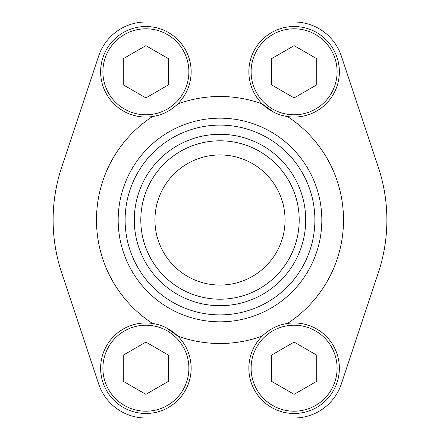 <?xml version="1.0" encoding="UTF-8"?>
<svg xmlns="http://www.w3.org/2000/svg" width="440" height="440" viewBox="0 0 440 440"><rect width="100%" height="100%" fill="white"/><g stroke="black" fill="none" stroke-linecap="round" stroke-linejoin="round"><path stroke-width="0.66" d="M177.733 103.945A123.514 123.514 0 0 1 262.268 103.945L273.867 112.261M262.268 336.055A123.514 123.514 0 0 1 177.733 336.055L166.133 327.74M98.654 56.067L61.644 167.327A166.887 166.887 0 0 0 61.644 272.673L98.654 383.933A49.781 49.781 0 0 0 145.893 418L294.107 418A49.781 49.781 0 0 0 341.347 383.933L378.356 272.673A166.887 166.887 0 0 0 378.356 167.327L341.347 56.067A49.781 49.781 0 0 0 294.107 22L145.893 22A49.781 49.781 0 0 0 98.654 56.067M125.114 220A94.886 94.886 0 0 1 267.443 137.825A94.886 94.886 0 0 1 267.443 302.175A94.886 94.886 0 0 1 125.114 220M134.293 220A85.707 85.707 0 0 1 262.851 145.778A85.707 85.707 0 0 1 262.851 294.223A85.707 85.707 0 0 1 134.293 220M118.173 220A101.827 101.827 0 0 1 270.913 131.813A101.827 101.827 0 0 1 270.913 308.187A101.827 101.827 0 0 1 118.173 220M140.8 220A79.2 79.2 0 0 1 259.6 151.41A79.2 79.2 0 0 1 259.6 288.591A79.2 79.2 0 0 1 140.8 220M154.941 220A65.06 65.06 0 0 1 252.527 163.658A65.06 65.06 0 0 1 252.527 276.342A65.06 65.06 0 0 1 154.941 220M271.48 84.849L294.107 97.911L316.74 84.849L316.74 58.718L294.107 45.656L271.48 58.718L271.48 84.849M248.853 71.781A45.26 45.26 0 0 1 316.74 32.588A45.26 45.26 0 0 1 316.74 110.979A45.26 45.26 0 0 1 248.853 71.781A45.26 45.26 0 0 1 316.74 32.588A45.26 45.26 0 0 1 316.74 110.979A45.26 45.26 0 0 1 248.853 71.781M123.261 84.849L145.893 97.911L168.52 84.849L168.52 58.718L145.893 45.656L123.261 58.718L123.261 84.849M100.634 71.781A45.26 45.26 0 0 1 168.52 32.588A45.26 45.26 0 0 1 168.52 110.979A45.26 45.26 0 0 1 100.634 71.781A45.26 45.26 0 0 1 168.52 32.588A45.26 45.26 0 0 1 168.52 110.979A45.26 45.26 0 0 1 100.634 71.781M271.48 381.282L294.107 394.345L316.74 381.282L316.74 355.152L294.107 342.089L271.48 355.152L271.48 381.282M248.853 368.22A45.26 45.26 0 0 1 316.74 329.021A45.26 45.26 0 0 1 316.74 407.413A45.26 45.26 0 0 1 248.853 368.22A45.26 45.26 0 0 1 316.74 329.021A45.26 45.26 0 0 1 316.74 407.413A45.26 45.26 0 0 1 248.853 368.22M123.261 381.282L145.893 394.345L168.52 381.282L168.52 355.152L145.893 342.089L123.261 355.152L123.261 381.282M100.634 368.22A45.26 45.26 0 0 1 168.52 329.021A45.26 45.26 0 0 1 168.52 407.413A45.26 45.26 0 0 1 100.634 368.22A45.26 45.26 0 0 1 168.52 329.021A45.26 45.26 0 0 1 168.52 407.413A45.26 45.26 0 0 1 100.634 368.22M287.485 116.551A123.514 123.514 0 0 1 287.485 323.45M152.515 323.45A123.514 123.514 0 0 1 152.515 116.551M251.114 71.781A42.994 42.994 0 0 1 315.607 34.551A42.994 42.994 0 0 1 315.607 109.016A42.994 42.994 0 0 1 251.114 71.781M102.9 71.781A42.994 42.994 0 0 1 167.387 34.551A42.994 42.994 0 0 1 167.387 109.016A42.994 42.994 0 0 1 102.9 71.781M251.114 368.22A42.994 42.994 0 0 1 315.607 330.985A42.994 42.994 0 0 1 315.607 405.449A42.994 42.994 0 0 1 251.114 368.22M102.9 368.22A42.994 42.994 0 0 1 167.387 330.985A42.994 42.994 0 0 1 167.387 405.449A42.994 42.994 0 0 1 102.9 368.22"/></g></svg>

